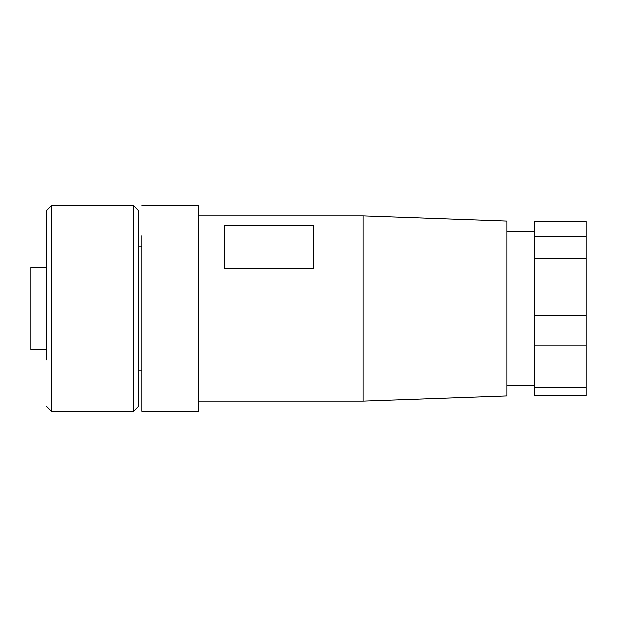 <?xml version="1.0" encoding="UTF-8"?>
<svg xmlns="http://www.w3.org/2000/svg" width="617" height="617" viewBox="0 0 617 617"><rect width="100%" height="100%" fill="white"/><g stroke="black" fill="none" stroke-linecap="round" stroke-linejoin="round"><path stroke-width="0.93" d="M133.681 205.669L138.825 210.806L138.825 406.194L138.825 370.2L141.91 370.2M141.91 246.8L138.825 246.8L138.825 239.419M141.91 235.787L141.91 411.331L198.466 411.331L198.466 205.669L141.91 205.669M133.681 411.593L133.681 205.407L51.419 205.407L51.419 411.593L133.681 411.593M198.466 215.95L363.004 215.95L363.004 401.05L198.466 401.05M313.644 225.182L313.644 268.202L224.179 268.202L224.179 225.182L313.644 225.182M363.004 401.05L506.966 395.906L506.966 221.094L363.004 215.95M51.419 205.669L46.275 210.806L46.275 359.919M46.275 257.081L46.275 239.419M534.731 236.681L534.731 221.395L586.15 221.395L586.15 236.681L534.731 236.681L534.731 258.677L586.15 258.677L586.15 395.605L534.731 395.605L534.731 345.782L586.15 345.782M534.731 258.677L534.731 345.782M534.731 387.553L586.15 387.553M534.731 315.734L586.15 315.734M586.15 236.681L586.15 258.677M46.275 267.369L30.85 267.369L30.85 349.631L46.275 349.631M138.825 406.194L133.681 411.331M46.275 406.194L51.419 411.331M506.966 231.375L534.731 231.375M506.966 385.625L534.731 385.625"/></g></svg>
